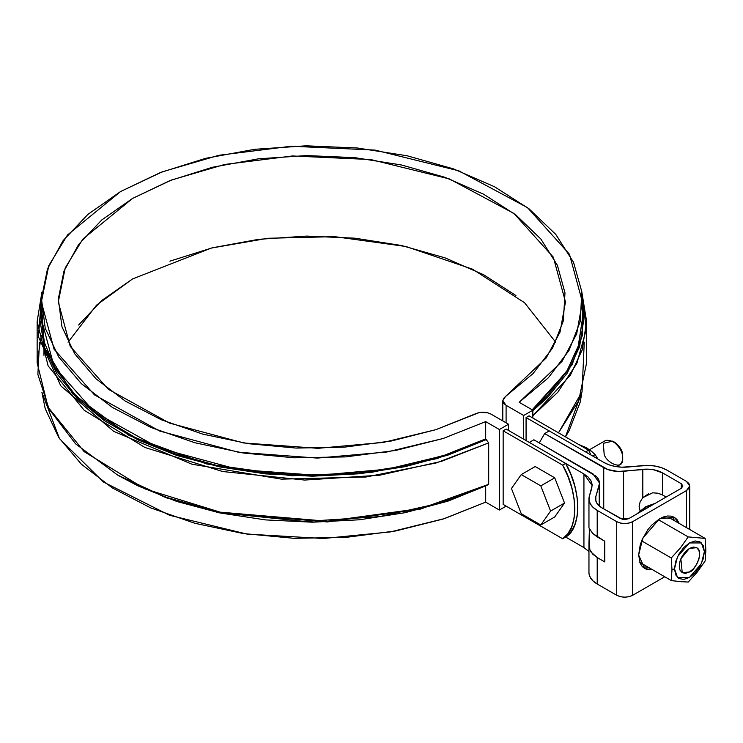 <?xml version="1.0" encoding="UTF-8"?>
<svg xmlns="http://www.w3.org/2000/svg" width="743" height="743" viewBox="0 0 743 743"><rect width="100%" height="100%" fill="white"/><g stroke="black" fill="none" stroke-linecap="round" stroke-linejoin="round"><path stroke-width="1.11" d="M585.595 451.92L526.072 417.557L529.062 415.829L588.577 450.193L585.595 451.92L526.072 417.557L526.072 440.562L526.072 417.557L529.062 415.829L588.577 450.193L585.595 451.92M506.141 429.064L565.664 463.428L562.674 465.146L503.16 430.782L506.141 429.064L503.16 430.782L503.16 504.404L562.674 538.768L565.664 537.05L570.856 531.969L574.692 525.152L577.051 516.822L577.84 507.265L577.051 496.788L574.692 485.746L570.856 474.498L565.664 463.428L506.141 429.064M484.371 422.247A7.04 4.068 180 0 1 485.69 422.21A7.04 4.068 180 0 0 484.371 422.247M562.674 465.146L503.16 430.782L503.16 504.404L562.674 538.768L567.866 533.697L571.711 526.88L574.06 518.549L574.859 508.992L574.06 498.516L571.711 487.473L567.866 476.226L562.674 465.146L565.664 463.428C581.583 490.315 581.583 528.524 565.664 537.05L562.674 538.768C578.593 530.251 578.593 492.042 562.674 465.146M591.047 455.069L588.577 450.193L591.047 455.069M589.106 528.115L592.663 533.446L597.205 536.855L597.205 510.395A28.178 16.272 180 0 1 588.958 498.943A28.178 16.272 180 0 1 589.385 496.064L589.013 499.955L590.258 503.782L593.044 507.33L597.205 510.395L616.727 521.66L620.377 523.072L624.696 523.564L629.005 523.072L632.664 521.66L632.664 595.282L664.725 576.772L632.664 595.282L632.664 521.66L686.458 490.603L632.664 521.66C627.352 524.14 622.04 524.14 616.727 521.66L597.205 510.395L597.205 536.855L604.765 541.22L604.765 561.922L597.205 557.556L591.019 552.012L589.849 549.625L589.106 539.938M642.128 465.61A28.178 16.272 180 0 1 666.945 470.133L661.641 467.728L655.493 466.121L648.862 465.406L621.937 467.198L615.306 466.474L609.158 464.867L603.855 462.462L549.226 430.921L603.855 462.462C610.867 466.288 619.133 467.793 628.671 466.985L642.128 465.61M686.458 527.623L686.458 490.603L688.9 488.495L689.764 485.996L688.9 483.507L686.458 481.399L666.945 470.133L686.458 481.399L689.764 485.996L686.458 490.603L686.458 527.623M659.561 518.781L663.638 516.896L667.567 516.004L671.18 516.144L674.356 517.323L676.957 519.478L679.278 523.481L674.356 517.323L659.561 518.781L651.555 525.245L647.942 529.564L642.166 539.567L640.234 544.86L638.636 555.021L640.234 563.343L642.166 566.407L644.766 568.562L638.636 555.021L642.825 538.108L659.561 518.781M652.568 569.751L647.942 569.742L644.766 568.562L652.568 569.751M628.68 518.67L681.275 488.3L628.68 518.67L624.696 519.626L622.541 519.376L602.099 507.924L598.774 505.472L596.545 502.639L595.552 499.575L595.84 496.463L599.23 485.365L599.527 482.253L598.533 479.189L596.304 476.347L533.883 439.782L592.97 473.895L599.573 483.099L595.84 496.463L595.84 500.986L595.84 496.463A22.541 13.012 180 0 0 595.496 498.767A22.541 13.012 180 0 0 602.099 507.924L620.711 518.67L628.68 518.67M648.723 493.64L642.816 497.661L642.816 469.344A22.541 13.012 180 0 1 662.672 472.957L662.672 495.042L657.982 493.213L652.623 492.813L642.816 497.661L640.076 502.008L639.129 506.531L640.076 510.859L639.129 506.531L640.076 502.008L642.816 497.661L642.816 469.344L623.591 471.303L623.591 519.561L623.591 471.303C615.956 471.954 609.334 470.746 603.734 467.691L603.734 508.871L603.734 467.691L544.638 433.568L539.288 442.902L544.638 433.568L607.978 469.613L618.195 471.471L648.212 469.177L653.515 469.743L662.672 472.957L681.275 483.702L682.928 485.996L681.275 488.3L681.275 483.702L662.672 472.957L662.672 495.042L658.837 493.436M583.933 473.969L529.304 442.429L583.933 473.969L588.094 477.034L590.88 480.582L592.125 484.408L591.753 488.3L589.385 496.064L592.18 485.476L583.933 473.969L583.933 547.591L588.958 551.529L583.933 547.591L583.933 473.969M565.664 537.05L583.933 547.591L565.664 537.05M589.013 573.577L590.258 577.404L593.044 580.952L597.205 584.017L616.727 595.282L620.377 596.694L624.696 597.186L629.005 596.694L632.664 595.282C627.352 597.762 622.04 597.762 616.727 595.282L616.727 521.66L616.727 595.282L597.205 584.017L597.205 557.556L597.205 584.017A28.178 16.272 0 0 1 588.958 572.574M549.226 430.921L544.638 433.568L549.226 430.921M533.883 439.782L529.304 442.429L533.883 439.782M662.672 495.042L666.137 497.048L662.672 495.042M681.275 488.3L681.275 483.702L682.928 485.996L681.275 488.3M599.23 505.899L599.23 485.365L599.23 505.899M589.375 536.26L589.264 528.802M642.658 566.937L647.98 567.104M674.69 520.834L671.886 516.301M588.958 498.887L588.958 527.846L592.663 533.446L604.765 541.22L604.765 561.922L597.205 557.556L592.673 554.092L589.849 549.625L588.958 543.57L589.385 529.573M678.043 581.472L688.213 582.066L697.38 571.934L705.144 560.993L705.85 550.089L705.144 538.415L688.213 536.901L680.449 547.842L671.273 557.974L641.627 540.858L671.273 557.974L671.978 569.649L671.273 580.552L639.844 562.405L671.273 580.552L673.762 580.924M688.213 582.066L697.38 571.934L705.144 560.993L705.85 550.089L705.144 538.415L670.52 518.419L705.144 538.415L688.213 536.901L658.242 519.598L688.213 536.901L680.449 547.842L671.273 557.974L671.978 569.667L671.273 580.552L681.907 581.834M661.781 517.639L670.52 518.419L661.781 517.639M689.448 577.45L683.727 579.438L678.879 578.5L675.638 574.776L674.505 568.822L675.638 561.569L678.879 554.092L683.727 547.554L689.448 542.938L695.169 540.95L700.017 541.898L703.25 545.622L704.392 551.566L703.25 558.829L700.017 566.296L695.169 572.834L689.448 577.45L677.495 577.45L674.505 568.822L677.495 556.748L689.448 542.938L701.401 542.938L704.392 551.566L701.401 563.649L689.448 577.45M689.448 571.989L693.358 568.832L696.665 564.364L698.884 559.265L699.655 554.306L698.884 550.238L696.665 547.693L693.358 547.043L689.448 548.408L685.538 551.557L682.232 556.024L680.012 561.132L679.241 566.092L680.012 570.16L682.232 572.704L685.538 573.345L689.448 571.989L682.232 572.704L680.848 558.801L689.448 548.408L696.665 547.693C704.726 551.687 694.306 571.831 689.448 571.989M646.614 506.707L638.395 513.06L646.614 506.707L654.824 503.568L646.614 506.707M645.611 507.283L637.568 513.534M671.978 569.667L674.505 568.822L671.978 569.667M535.192 466.539L554.742 477.823L564.522 503.03L554.742 516.942L540.802 524.995L521.242 513.701L511.463 488.495L521.242 474.591L540.802 485.876L550.572 511.082L540.802 524.995L521.242 513.701L511.463 488.495L521.242 474.591L540.802 485.876L550.572 511.082L540.802 524.995L554.742 516.942L564.522 503.03L550.572 511.082L564.522 503.03L554.742 477.823L540.802 485.876L554.742 477.823L535.192 466.539L521.242 474.591L535.192 466.539M616.541 466.688L619.755 464.83C627.714 457.957 618.529 438.872 605.666 440.423L589.515 449.747M622.671 456.248L621.603 450.862L619.56 446.97L614.572 442.196M604.087 453.397C604.551 461.672 623.693 472.204 622.671 458.375C622.922 452.32 619.606 446.571 612.715 441.119L603.335 443.32L604.087 453.397M622.671 458.375L622.671 456.072C622.875 451.233 620.219 446.627 614.702 442.271L612.715 441.119M591.196 451.224L586.812 448.02L577.98 444.073L586.812 448.02A23.952 13.829 -120 0 0 581.091 445.874M586.812 448.02L591.317 451.094L586.812 448.02L582.428 446.162M591.317 451.094L595.032 454.493A27.612 15.947 60 0 1 595.124 454.605L598.004 459.09L595.124 454.605L592.682 456.016L595.032 454.493L592.543 455.933L595.032 454.493L591.317 451.094M508.537 424.225L499.37 429.519L499.37 510.042L506.15 506.132L499.37 510.042L499.37 429.519L485.69 421.615L443.144 438.5L387.084 451.967L317.428 458.087L238.308 452.236L159.513 430.986L94.445 394.849L54.063 349.21L41.376 301.946L48.778 265.66L67.502 234.992L120.607 191.518L162.206 171.856L218.944 155.278L291.358 146.222L375.039 150.086L458.83 170.825L527.539 207.668L569.472 254.264L582.382 301.946L576.67 333.886L562.033 361.377L519.162 402.297L532.842 410.192L523.676 415.486L523.676 439.187L523.676 415.486L506.094 405.334L506.094 422.823L506.094 405.334L523.676 415.486L532.842 410.192L532.842 418.021L532.842 410.192L519.162 402.297L548.371 377.769L568.989 350.492L580.274 321.44L581.806 291.693L573.531 262.316L555.755 234.379L529.118 208.894L494.597 186.79L453.434 168.865L407.136 155.779L357.374 147.996L305.958 145.814L254.756 149.297L205.635 158.324L160.367 172.571L120.607 191.518L87.795 214.476L63.118 240.602L47.478 268.966L41.441 298.528L45.23 328.211L58.706 356.946L81.368 383.676L112.416 407.443L150.699 427.374L194.842 442.744L243.23 453.007L294.117 457.79L345.653 456.899L395.954 450.388L443.209 438.481L485.69 421.615L485.69 438.872L485.69 421.615L499.37 429.519L508.537 424.225L508.537 430.438L508.537 424.225L490.956 414.074L508.537 424.225M41.914 392.323L45.23 408.734L58.706 437.469L81.368 464.199L112.416 487.965L150.699 507.896L194.842 523.276L243.23 533.539L294.117 538.313L345.653 537.421L395.954 530.911L443.209 519.004L485.69 502.147L485.69 485.95L485.69 502.147L499.37 510.042L485.69 502.147L444.453 518.605L390.437 531.914L323.446 538.508L246.964 534.087L169.534 515.27L103.416 481.993L59.468 438.63L41.914 392.332M41.376 301.946L41.376 319.202L54.063 366.466L94.445 412.105L159.513 448.243L238.308 469.492L317.428 475.344L387.084 469.223L443.144 455.756L485.69 438.872L488.69 442.912L488.69 484.325L486.684 485.467L488.69 484.325L488.69 442.912L485.69 438.872L446.571 454.642L403.273 466.195L357.123 473.18L309.571 475.371L262.093 472.706L216.167 465.276L173.212 453.295L134.567 437.144L101.438 417.325L74.857 394.459L55.641 369.252L44.404 342.486L41.376 318.905M582.382 319.1L578.574 345.328L566.482 371.964L546.467 396.966L532.192 409.82L566.844 371.379L578.1 346.897L582.382 319.202L582.382 301.946M581.853 392.323L580.274 401.972L568.989 431.014L565.46 436.847L581.843 392.332M490.956 414.074C486.033 411.715 480.953 411.594 475.706 413.712L435.937 429.649L391.654 440.933L344.464 447.147L296.095 448.075L248.292 443.682L202.802 434.126L161.296 419.758L125.27 401.09L96.042 378.819L74.681 353.742L61.957 326.771L58.335 298.909L63.954 271.149L78.609 244.521L101.754 219.974L132.56 198.418L169.896 180.633L212.405 167.268L258.536 158.807L306.618 155.566L354.885 157.655L401.582 165.002L445.02 177.336L483.6 194.211L515.93 215.006L540.82 238.977L557.38 265.232L564.986 292.835L563.38 320.762L552.606 348.003L533.065 373.571L505.463 396.53L546.124 358.052L560.036 332.121L565.479 301.946L553.34 257.189L513.933 213.464L449.422 178.942L370.831 159.55L292.426 155.965L224.609 164.482L171.503 180.01L132.56 198.418L82.789 239.162L65.226 267.917L58.279 301.946L70.223 346.34L108.246 389.211L169.506 423.111L243.658 442.967L318.023 448.317L383.397 442.419L435.918 429.658L479.328 412.523L487.51 412.718L490.956 414.074M555.699 342.207L524.577 302.745L472.548 269.189L405.957 246.509L334.712 236.655L267.991 238.271L211.328 248.06L132.56 278.941L96.488 305.187L68.059 342.207M505.463 396.53L502.797 400.737L506.094 405.334L503.745 403.347L502.807 401.006L503.41 398.619L505.463 396.53M78.609 325.044L101.754 300.497L132.56 278.941M169.896 261.155L212.405 247.791L258.536 239.339L306.618 236.088L354.885 238.178L401.582 245.524L445.02 257.858L483.6 274.734L515.93 295.528M584.258 342.207L582.048 391.7L558.495 432.825L578.658 400.811L586.608 362.918L586.608 321.505L581.843 292.083L586.264 329.483L576.847 363.429L557.714 392.323L532.842 415.755L570.271 375.391L582.159 349.953L586.608 321.505M582.382 303.237L583.794 319.555L579.586 346.73L567.29 373.07L547.275 397.784L532.842 410.693L572.101 364.757L582.317 335.567L582.382 303.246M41.376 335.195L37.15 362.918L48.109 407.266L84.126 451.623L144.959 488.903L222.668 512.939L304.649 521.475L379.645 516.626L441.426 502.788L488.69 484.325L421.16 508.444L327.654 521.27L217.894 511.964L164.584 496.807L117.617 475.074L75.6 443.85L49.103 409.189L37.874 374.453L39.5 342.207M41.914 292.092L37.15 321.505L48.109 365.853L84.126 410.21L144.959 447.49L222.668 471.526L304.649 480.062L379.645 475.214L441.426 461.375L488.69 442.912L436.076 462.991L366.113 476.997L281.448 479.142L192.01 464.226L113.642 431.321L60.759 385.831L38.432 336.82L41.914 292.083M118.889 475.808L138.022 485.922L176.834 501.479L219.733 512.911L265.409 519.896L312.497 522.208L359.556 519.775L405.186 512.67L447.992 501.126L486.684 485.467L419.832 509.299L327.319 521.948L218.758 512.716L166.051 497.717L117.617 475.074M41.376 303.237L39.973 320.317L44.413 347.473L56.932 373.785L77.142 398.443L104.447 420.705L138.022 439.902L176.834 455.459L219.733 466.901L265.409 473.885L312.497 476.189L359.556 473.755L405.186 466.66L447.992 455.106L486.684 439.457L436.94 458.607L371.333 472.39L291.888 475.771L206.628 463.957L129.124 435.444L72.87 394.059L44.413 347.483L41.385 303.2M43.958 345.987L43.958 355.368L43.958 345.987M689.764 529.527L689.764 485.996M599.573 506.187L599.573 483.099M588.958 543.56L588.958 572.509M636.612 514.091L645.908 506.633L655.28 503.308M565.479 302.559L565.479 301.946M502.797 420.919L502.797 400.774M37.15 362.918L37.15 321.505"/></g></svg>
